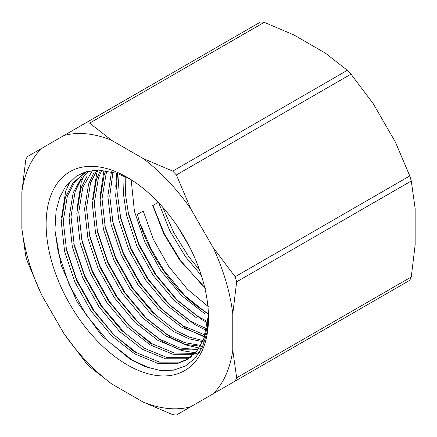 <?xml version="1.0" encoding="UTF-8"?>
<svg xmlns="http://www.w3.org/2000/svg" width="437" height="437" viewBox="0 0 437 437"><rect width="100%" height="100%" fill="white"/><g stroke="black" fill="none" stroke-linecap="round" stroke-linejoin="round"><path stroke-width="0.66" d="M199.578 270.142L188.402 256.191L173.718 232.522L162.706 207.214M203.243 286.328L180.645 260.671L164.378 233.921L152.923 205.461M201.43 275.676L185.534 256.77L169.703 230.632L158.751 202.866M189.674 247.129L177.881 227.005M158.281 202.369L152.742 205.565L163.722 233.658L179.716 260.13L205.832 288.573M61.475 217.937L65.758 191.002L70.368 180.934M76.983 208.984L81.271 182.043L83.664 176.182M84.712 174.079L85.75 172.205M85.783 172.145L86.007 171.768M92.497 200.026L96.779 173.09L97.926 170.069M100.253 195.552L103.94 170.397M115.761 186.594L116.761 173.276M149.88 368.233L132.264 360.099L108.081 341.193L86.302 315.132L69.101 284.443L58.197 252.105L54.909 229.911M135.989 353.101L113.888 334.78L94.059 310.658L76.857 279.964L65.916 247.479M126.533 335.042L101.816 306.179L84.614 275.49L73.673 242.999M151.497 344.143L129.401 325.822L109.572 301.699L92.371 271.011L81.429 238.52M198.901 353.358L181.53 350.523L163.285 342.187L139.103 323.282L117.329 297.226L100.122 266.532L89.186 234.046M201.632 348.633L186.566 345.132L171.042 337.708L146.859 318.808L125.08 292.746L107.879 262.058L96.938 229.567M157.555 317.131L132.837 288.267L115.636 257.579L104.694 225.088M204.467 336.987L186.55 328.755L162.367 309.849L140.594 283.793L123.392 253.099L112.451 220.614M206.406 330.377L194.307 324.276L170.124 305.376L148.351 279.314L131.149 248.626L120.208 216.135M207.761 322.948L202.063 319.797L177.881 300.896L156.102 274.835L138.9 244.146L127.965 211.655M208.444 314.493L184.971 295.762L163.859 270.356L151.142 249.035L141.266 226.197M208.411 313.586L206.422 312.433C176.28 294.899 147.318 254.132 137.404 214.42L143.221 211.066L153.469 239.574L168.748 266.461L187.468 289.272L208.323 306.621M207.914 321.741L198.671 316.912L175.783 298.995L155.179 274.299L138.906 245.217L128.598 214.572L125.605 195.126L125.79 176.898M206.756 328.826L190.914 321.386L168.027 303.469L147.422 278.773L131.149 249.696L120.841 219.052L117.613 195.47L119.126 174.101M205.111 335.059L183.158 325.865L160.275 307.948L139.665 283.252L123.392 254.17L113.085 223.531L109.774 196.071L112.954 172.134M203.068 340.565L189.418 337.135L175.401 330.345L152.518 312.428L131.914 287.732L115.641 258.649L105.328 228.005L102.034 198.786L106.104 173.817L107.223 170.867M200.703 345.416L184.556 342.613L167.644 334.818L144.762 316.907L124.157 292.206L107.884 263.129L97.577 232.484L94.277 203.26L98.347 178.291L101.903 170.206M197.983 349.66L179.612 347.928L159.893 339.298L137.005 321.381L116.4 296.685L100.128 267.602L89.82 236.963L86.521 207.739L90.596 182.77L96.992 170.08M194.94 353.342L174.609 353.091L152.136 343.777L129.254 325.86L108.644 301.164L92.371 272.082L82.063 241.442L78.764 212.218L82.839 187.249L92.54 170.408M191.586 356.483L187.872 357.652L167.267 357.657L144.379 348.251L121.497 330.339L100.892 305.643L84.614 276.561L74.306 245.916L71.007 216.692L75.082 191.723L80.758 180.099L88.771 171.053M187.932 359.11L180.115 362.126L159.51 362.136L136.623 352.73L113.74 334.813L93.136 310.117L76.863 281.035L66.55 250.396L63.256 221.171L67.325 196.202L74.623 182.278L85.324 172.429M208.46 315.115L203.675 339.074L196.776 351.233L186.97 359.684L178.176 363.245L157.571 363.256L134.683 353.85L111.801 335.933L91.196 311.237L74.924 282.155L64.616 251.515L61.317 222.291L65.386 197.322L73.045 182.928L84.341 172.976L86.876 171.517M208.487 316.497L206.876 333.109L202.309 347.246L195.011 358.406L185.244 366.135L173.418 370.183L159.997 370.396L145.483 366.758L130.45 359.46L102.285 336.288L77.12 302.033L61.027 264.86L54.92 230.173L56.051 210.978L59.711 197.491L65.413 186.763L76.508 176.073L85.319 171.976L98.401 170.069L116.766 173.276L130.144 179.088M190.701 357.187L185.933 358.772L165.328 358.777L142.44 349.371L119.558 331.459L98.953 306.758L82.68 277.681L72.367 247.036L69.068 217.812L73.143 192.843L81.752 177.269M199.638 352.195L193.689 354.292L173.079 354.298L150.197 344.897L127.314 326.98L106.704 302.284L90.432 273.201L80.124 242.562L76.825 213.338L80.9 188.369L87.171 175.86M200.949 349.939L180.536 349.758L157.954 340.418L135.066 322.501L114.461 297.805L98.188 268.722L87.881 238.083L84.581 208.859L88.656 183.89L93.578 173.44M202.692 346.404L184.802 344.394L165.71 335.938L142.823 318.021L122.218 293.325L105.945 264.248L95.637 233.604L92.338 204.379L96.413 179.41L100.636 170.13M204.45 341.985L189.254 338.883L173.462 331.464L150.579 313.548L129.975 288.852L113.702 259.769L103.389 229.125L100.095 199.9L104.164 174.937L105.858 170.648M204.636 336.501L181.218 326.985L158.336 309.068L137.726 284.372L121.453 255.29L111.145 224.651L107.841 196.251L111.484 171.752M188.975 322.506L166.093 304.589L145.483 279.893L129.21 250.811L118.902 220.172L115.641 195.601L117.537 173.538M196.732 318.032L173.844 300.115L153.24 275.419L136.967 246.337L126.659 215.692L123.595 195.181L124.07 176.116M204.483 313.553L181.601 295.636L160.996 270.94L144.723 241.858L134.41 211.218L131.171 179.733M190.718 208.755L176.379 174.953L350.998 74.137L373.094 103.46L395.425 142.134L409.769 175.936L235.15 276.752L213.048 247.429L190.718 208.755A150.809 87.072 -120 0 0 143.101 158.484L172.746 171.124L347.366 70.308L325.478 53.194L293.899 34.96L264.254 22.32A160.308 92.557 -120 0 0 260.621 21.959L27.231 156.708A160.308 92.557 60 0 0 25.728 160.029L21.85 192.023L21.85 228.491L25.728 256.006A160.308 92.557 60 0 0 27.231 261.064L41.575 294.866L63.906 333.54L86.002 362.863A160.308 92.557 60 0 0 89.634 366.692L111.522 383.806L143.101 402.04L172.746 414.68A160.308 92.557 60 0 0 176.379 415.041L409.769 280.292A160.308 92.557 -120 0 0 411.272 276.971L236.652 377.781L232.774 350.266L232.774 313.804L236.652 281.81L411.272 180.994L415.15 208.509L415.15 244.977L411.272 276.971M264.254 22.32L89.634 123.136L111.522 140.255A150.809 87.072 -120 0 0 63.906 135.536M143.101 158.484L111.522 140.255M236.652 377.781A160.308 92.557 60 0 1 235.15 381.108M213.048 393.863A150.809 87.072 -120 0 0 232.774 350.266M235.15 276.752A160.308 92.557 60 0 1 236.652 281.81M232.774 313.804A150.809 87.072 -120 0 0 213.048 247.429M172.746 171.124A160.308 92.557 60 0 1 176.379 174.953M86.002 122.775A160.308 92.557 60 0 1 89.634 123.136M41.575 148.427A150.809 87.072 -120 0 0 21.85 192.023M21.85 228.491A150.809 87.072 -120 0 0 41.575 294.866M143.101 402.04A150.809 87.072 -120 0 0 190.718 406.76M63.906 333.54A150.809 87.072 -120 0 0 111.522 383.806M411.272 180.994A160.308 92.557 -120 0 0 409.769 175.936M350.998 74.137A160.308 92.557 -120 0 0 347.366 70.308M127.314 364.895A114.816 66.287 60 0 1 46.125 224.274A114.816 66.287 60 0 1 127.314 177.4A114.816 66.287 60 0 1 208.498 318.021A114.816 66.287 60 0 1 127.314 364.895M203.675 339.074A106.502 61.491 -120 0 0 208.444 314.531"/></g></svg>
